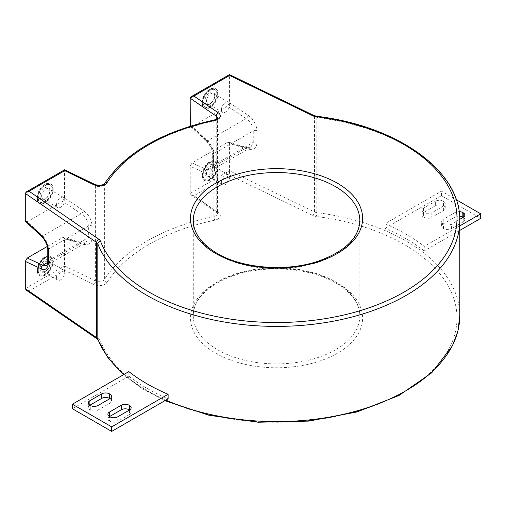 <?xml version="1.0" encoding="UTF-8"?>
<svg xmlns="http://www.w3.org/2000/svg" width="506" height="506" viewBox="0 0 506 506"><rect width="100%" height="100%" fill="white"/><g stroke="black" fill="none" stroke-linecap="round" stroke-linejoin="round"><path stroke-width="0.38" stroke-dasharray="2.53 1.9" d="M25.3 288.616L64.559 265.947L64.724 270.387L93.819 284.486A8.33 4.807 0 0 0 107 282.449A180.44 104.179 180 0 1 214.835 220.192A8.33 4.807 0 0 0 218.364 212.583A2.777 1.739 -55.5 0 1 216.789 212.602A2.777 1.739 -55.5 0 1 216.239 211.344L190.186 193.418L229.446 170.756L229.446 143.552L248.187 149.125C253.885 150.193 256.827 147.897 257.01 142.237L257.01 130.782C256.447 124.286 253.506 119.144 248.187 115.349L229.446 102.756L229.446 75.558C229.452 74.312 229.503 74.281 229.61 75.464M216.884 94.141A9.993 5.768 -60 0 1 212.52 104.198A9.993 5.768 -60 0 1 204.816 106.88A9.993 5.768 -60 0 1 202.748 102.301A9.993 5.768 -60 0 1 207.112 92.244A9.993 5.768 -60 0 1 214.81 89.568A9.993 5.768 -60 0 1 216.884 94.141M204.911 101.055A6.939 4.004 120 0 0 209.813 103.888A6.939 4.004 120 0 0 214.721 95.387A6.939 4.004 120 0 0 209.813 92.554A6.939 4.004 120 0 0 204.911 101.055M214.835 220.192A2.777 0.778 78.1 0 1 213.886 216.416A5.553 3.207 0 0 0 217.536 213.405L191.167 194.968L190.186 193.418L190.186 166.221L192.128 162.831L227.504 142.407L228.674 142.18L229.446 143.552M201.964 175.285A11.107 6.414 -60 0 1 206.809 164.115A11.107 6.414 -60 0 1 215.366 161.136A11.107 6.414 -60 0 1 217.669 166.221A11.107 6.414 -60 0 1 212.817 177.397A11.107 6.414 -60 0 1 204.266 180.37A11.107 6.414 -60 0 1 201.964 175.285M229.446 102.756L227.504 106.14L192.128 126.57L190.598 126.589L190.319 126.203M201.964 102.756A11.107 6.414 -60 0 1 206.809 91.58A11.107 6.414 -60 0 1 215.366 88.607A11.107 6.414 -60 0 1 217.669 93.692A11.107 6.414 -60 0 1 212.817 104.862A11.107 6.414 -60 0 1 204.266 107.841A11.107 6.414 -60 0 1 201.964 102.756M216.884 166.676A9.993 5.768 -60 0 1 212.52 176.733A9.993 5.768 -60 0 1 204.816 179.409A9.993 5.768 -60 0 1 202.748 174.836A9.993 5.768 -60 0 1 207.112 164.779A9.993 5.768 -60 0 1 214.81 162.097A9.993 5.768 -60 0 1 216.884 166.676M204.911 173.59A6.939 4.004 120 0 0 209.813 176.423A6.939 4.004 120 0 0 214.721 167.922A6.939 4.004 120 0 0 209.813 165.089A6.939 4.004 120 0 0 204.911 173.59M203.14 102.528A9.993 5.768 120 0 0 205.208 107.101A9.993 5.768 120 0 0 212.912 104.426A9.993 5.768 120 0 0 217.276 94.369A9.993 5.768 120 0 0 215.202 89.796A9.993 5.768 120 0 0 207.504 92.471A9.993 5.768 120 0 0 203.14 102.528M202.356 102.984A11.107 6.414 -60 0 1 207.201 91.807A11.107 6.414 -60 0 1 215.758 88.835A11.107 6.414 -60 0 1 218.061 93.914A11.107 6.414 -60 0 1 213.216 105.09A11.107 6.414 -60 0 1 204.658 108.063A11.107 6.414 -60 0 1 202.356 102.984M202.356 175.512A11.107 6.414 -60 0 1 207.201 164.336A11.107 6.414 -60 0 1 215.758 161.363A11.107 6.414 -60 0 1 218.061 166.449A11.107 6.414 -60 0 1 213.216 177.625A11.107 6.414 -60 0 1 204.658 180.598A11.107 6.414 -60 0 1 202.356 175.512M203.14 175.063A9.993 5.768 120 0 0 205.208 179.636A9.993 5.768 120 0 0 212.912 176.961A9.993 5.768 120 0 0 217.276 166.898A9.993 5.768 120 0 0 215.202 162.325A9.993 5.768 120 0 0 207.504 165A9.993 5.768 120 0 0 203.14 175.063M37.469 198.181A11.107 6.414 -60 0 1 42.314 187.005A11.107 6.414 -60 0 1 50.872 184.026A11.107 6.414 -60 0 1 53.174 189.111A11.107 6.414 -60 0 1 48.329 200.287A11.107 6.414 -60 0 1 39.772 203.26A11.107 6.414 -60 0 1 37.469 198.181M38.254 197.726A9.993 5.768 120 0 0 40.328 202.299A9.993 5.768 120 0 0 48.026 199.623A9.993 5.768 120 0 0 52.39 189.567A9.993 5.768 120 0 0 50.322 184.994A9.993 5.768 120 0 0 42.618 187.669A9.993 5.768 120 0 0 38.254 197.726M37.469 270.71A11.107 6.414 -60 0 1 42.314 259.534A11.107 6.414 -60 0 1 50.872 256.561A11.107 6.414 -60 0 1 53.174 261.646A11.107 6.414 -60 0 1 48.329 272.816A11.107 6.414 -60 0 1 39.772 275.795A11.107 6.414 -60 0 1 37.469 270.71M38.254 270.255A9.993 5.768 120 0 0 40.328 274.834A9.993 5.768 120 0 0 48.026 272.152A9.993 5.768 120 0 0 52.39 262.095A9.993 5.768 120 0 0 50.322 257.522A9.993 5.768 120 0 0 42.618 260.198A9.993 5.768 120 0 0 38.254 270.255M51.998 189.339A9.993 5.768 -60 0 1 47.634 199.396A9.993 5.768 -60 0 1 39.93 202.071A9.993 5.768 -60 0 1 37.861 197.498A9.993 5.768 -60 0 1 42.226 187.441A9.993 5.768 -60 0 1 49.923 184.766A9.993 5.768 -60 0 1 51.998 189.339M40.025 196.252A6.939 4.004 120 0 0 44.926 199.086A6.939 4.004 120 0 0 49.835 190.585A6.939 4.004 120 0 0 44.926 187.751A6.939 4.004 120 0 0 40.025 196.252M93.819 284.486A2.777 1.455 115.8 0 0 95.602 280.988L64.559 265.947L64.559 238.75L83.3 244.322A2.777 1.714 106.6 0 0 82.32 242.893A2.777 1.714 106.6 0 0 81.175 243.12L85.824 242.754L88.373 237.529L88.373 226.068C87.917 220.882 85.52 216.796 81.175 213.804L62.617 201.337L27.242 221.767L25.755 221.824M47.286 246.454L62.617 237.605L63.788 237.377L64.559 238.75M37.077 270.482A11.107 6.414 -60 0 1 41.922 259.306A11.107 6.414 -60 0 1 50.48 256.333A11.107 6.414 -60 0 1 52.782 261.419A11.107 6.414 -60 0 1 47.937 272.595A11.107 6.414 -60 0 1 39.379 275.568A11.107 6.414 -60 0 1 37.077 270.482M83.3 244.322C88.999 245.391 91.94 243.095 92.124 237.434L92.124 225.973C91.561 219.484 88.62 214.342 83.3 210.54L64.559 197.954L62.617 201.337M64.559 197.954L64.559 170.75C64.566 169.51 64.616 169.478 64.724 170.655M37.077 197.954A11.107 6.414 -60 0 1 41.922 186.777A11.107 6.414 -60 0 1 50.48 183.804A11.107 6.414 -60 0 1 52.782 188.883A11.107 6.414 -60 0 1 47.937 200.06A11.107 6.414 -60 0 1 39.379 203.032A11.107 6.414 -60 0 1 37.077 197.954M51.998 261.868A9.993 5.768 -60 0 1 47.634 271.924A9.993 5.768 -60 0 1 39.93 274.606A9.993 5.768 -60 0 1 37.861 270.027A9.993 5.768 -60 0 1 42.226 259.97A9.993 5.768 -60 0 1 49.923 257.295A9.993 5.768 -60 0 1 51.998 261.868M40.025 268.781A6.939 4.004 120 0 0 44.926 271.614A6.939 4.004 120 0 0 49.835 263.12A6.939 4.004 120 0 0 44.926 260.286A6.939 4.004 120 0 0 40.025 268.781M83.3 210.54A2.777 1.157 -56.1 0 1 81.175 213.804L42.814 235.954C46.678 240.28 48.601 244.645 48.595 249.041L88.373 226.068A2.777 1.6 0 0 1 92.124 225.973M41.29 235.979A2.777 1.436 132.3 0 0 42.814 235.954L27.242 221.767M47.779 261.634A2.777 1.6 180 0 1 48.595 260.495L46.546 265.435L85.824 242.76L82.307 242.886L63.788 237.384M248.187 115.349A2.777 1.157 -56.1 0 1 246.061 118.606L227.504 106.14M257.01 130.782A2.777 1.6 0 0 0 253.259 130.877C252.804 125.684 250.407 121.598 246.061 118.606L207.7 140.757C211.565 145.089 213.488 149.447 213.481 153.843L253.259 130.877L253.259 142.331L250.71 147.562L246.061 147.923A2.777 1.714 106.6 0 1 247.194 147.695L250.71 147.562L211.432 170.237L207.7 170.073L192.128 162.831M190.857 126.032L205.917 139.751A2.777 1.436 132.3 0 0 206.17 140.776C210.559 145.665 212.729 150.402 212.665 154.975A2.777 1.6 180 0 1 213.481 153.843L213.481 165.304L211.432 170.237C211.843 170.63 212.254 169.365 212.665 166.436A2.777 1.6 180 0 1 213.481 165.304L253.259 142.331A2.777 1.6 0 0 1 257.01 142.237M206.176 140.782A2.777 1.436 132.3 0 0 207.7 140.757L192.128 126.57M205.917 139.751C210.863 145.095 213.33 150.51 213.317 156.006A2.777 1.6 180 0 1 212.665 154.981M213.317 156.006L213.317 167.467C212.684 173.501 210.218 175.525 205.917 173.533A2.777 1.986 -65.1 0 1 207.7 170.073L246.061 147.923L227.504 142.407M248.187 149.125A2.777 1.714 106.6 0 0 247.206 147.695M459.771 230.432L424.243 250.951L424.243 246.416A183.216 105.779 0 0 0 384.984 223.747L441.441 191.154L456.26 199.712M424.243 250.951A183.216 105.779 0 0 0 384.984 228.282L384.984 223.747M72.409 408.747L128.866 376.148L128.866 371.613M128.866 376.148A183.216 105.779 0 0 0 168.125 398.817M109.903 403.193L109.903 398.658A5.553 3.207 0 0 1 111.529 400.923A5.553 3.207 0 0 1 109.903 403.193L98.126 409.993L98.126 405.458M89.878 409.765L89.878 405.23A5.553 3.207 0 0 0 88.253 407.501A5.553 3.207 0 0 0 89.878 409.765L90.27 409.993A5.553 3.207 0 0 0 98.126 409.993M109.511 416.565L109.511 416.565A5.553 3.207 0 0 0 107.886 418.829A5.553 3.207 0 0 0 109.511 421.1L109.511 416.565M131.155 412.257A5.553 3.207 0 0 1 129.53 414.522L129.53 409.993A5.553 3.207 0 0 1 131.155 412.257L131.155 407.722M129.53 414.522L117.753 421.327L117.753 416.792M109.511 421.1L109.903 421.327A5.553 3.207 0 0 0 117.753 421.327M384.984 228.282L441.441 195.689L480.7 218.352M435.356 205.771A5.553 3.207 0 0 1 443.205 205.771L443.598 205.999A5.553 3.207 0 0 1 445.229 208.263A5.553 3.207 0 0 1 443.598 210.534L431.82 217.333L431.82 212.798A5.553 3.207 180 0 1 423.971 212.798L423.579 212.571A5.553 3.207 0 0 0 421.953 214.841A5.553 3.207 0 0 0 423.579 217.106L423.579 212.571L435.356 205.771L435.356 201.243A5.553 3.207 180 0 1 443.205 201.243L443.598 201.464A5.553 3.207 180 0 1 445.229 203.735A5.553 3.207 180 0 1 443.598 205.999L431.82 212.798M423.579 217.106L423.971 217.333A5.553 3.207 0 0 0 431.82 217.333M459.758 219.338L451.453 224.133A5.553 3.207 180 0 1 443.598 224.133L443.205 223.905L454.983 217.106L454.983 212.571A5.553 3.207 180 0 1 459.132 211.635M459.619 216.195A5.553 3.207 0 0 0 454.983 217.106M464.856 219.598A5.553 3.207 0 0 1 463.23 221.868L463.23 217.333A5.553 3.207 0 0 1 464.856 219.598L464.856 215.063M463.23 221.868L451.453 228.668L451.453 224.133M443.205 228.44L443.205 223.905A5.553 3.207 0 0 0 441.58 226.169A5.553 3.207 0 0 0 443.205 228.44L443.598 228.668A5.553 3.207 0 0 0 451.453 228.668M459.771 225.904L424.243 246.416M423.579 208.042L423.579 212.571A5.553 3.207 180 0 1 421.953 210.306A5.553 3.207 180 0 1 423.579 208.042L435.356 201.243M443.205 219.37L443.205 223.905A5.553 3.207 180 0 1 441.58 221.641A5.553 3.207 180 0 1 443.205 219.37L454.983 212.571M441.441 195.689L441.441 191.154M459.771 315.814A183.216 105.779 0 0 0 316.832 212.621L316.832 117.424A5.553 3.207 180 0 1 314.485 116.753L314.485 211.951L229.446 170.756L229.61 175.19L312.702 215.448A8.33 4.807 0 0 0 316.225 216.454A180.44 104.179 180 0 1 456.501 325.769A180.44 104.179 180 0 1 289.875 421.972A180.44 104.179 180 0 1 100.53 340.987A8.33 4.807 0 0 0 98.784 338.95L29.063 290.975L64.724 270.387M191.167 194.968L193.95 195.784L229.61 175.19M26.312 290.191L29.063 290.975M49.835 190.585L49.835 191.489A5.832 3.365 120 0 0 48.627 188.827A5.832 3.365 120 0 0 44.136 190.382A5.832 3.365 120 0 0 41.593 196.252A5.832 3.365 120 0 0 42.801 198.921A5.832 3.365 120 0 0 45.717 198.63A5.832 3.365 120 0 0 49.835 191.489M56.508 204.867A5.832 3.365 -60 0 1 59.057 198.997A5.832 3.365 -60 0 1 63.547 197.435A5.832 3.365 -60 0 1 64.755 200.104A5.832 3.365 -60 0 1 62.213 205.974A5.832 3.365 -60 0 1 57.716 207.536A5.832 3.365 -60 0 1 56.508 204.867M221.394 109.669A5.832 3.365 -60 0 1 223.943 103.8A5.832 3.365 -60 0 1 228.434 102.237A5.832 3.365 -60 0 1 229.642 104.906A5.832 3.365 -60 0 1 227.099 110.776A5.832 3.365 -60 0 1 222.602 112.338A5.832 3.365 -60 0 1 221.394 109.669M221.394 182.198A5.832 3.365 -60 0 1 223.943 176.335A5.832 3.365 -60 0 1 228.434 174.772A5.832 3.365 -60 0 1 229.642 177.442A5.832 3.365 -60 0 1 227.099 183.305A5.832 3.365 -60 0 1 222.602 184.867A5.832 3.365 -60 0 1 221.394 182.198M56.508 277.396A5.832 3.365 -60 0 1 59.057 271.532A5.832 3.365 -60 0 1 63.547 269.97A5.832 3.365 -60 0 1 64.755 272.639A5.832 3.365 -60 0 1 62.213 278.502A5.832 3.365 -60 0 1 57.716 280.065A5.832 3.365 -60 0 1 56.508 277.396M214.721 96.298A5.832 3.365 120 0 0 213.513 93.629A5.832 3.365 120 0 0 209.022 95.191A5.832 3.365 120 0 0 206.48 101.055A5.832 3.365 120 0 0 207.688 103.724A5.832 3.365 120 0 0 210.604 103.433A5.832 3.365 120 0 0 214.721 96.298L214.721 95.387M214.721 168.827A5.832 3.365 120 0 0 213.513 166.158A5.832 3.365 120 0 0 209.022 167.72A5.832 3.365 120 0 0 206.48 173.59A5.832 3.365 120 0 0 207.688 176.259A5.832 3.365 120 0 0 210.604 175.968A5.832 3.365 120 0 0 214.721 168.827L214.721 167.922M49.835 264.024A5.832 3.365 120 0 0 48.627 261.355A5.832 3.365 120 0 0 44.136 262.918A5.832 3.365 120 0 0 41.593 268.781A5.832 3.365 120 0 0 42.801 271.45A5.832 3.365 120 0 0 45.717 271.165A5.832 3.365 120 0 0 49.835 264.024L49.835 263.12M218.364 212.583L193.95 195.784M215.701 353.213A86.058 49.683 0 0 0 337.407 353.213A86.058 49.683 0 0 0 337.407 282.949A86.058 49.683 0 0 0 215.701 282.949A86.058 49.683 0 0 0 215.701 353.213M217.669 349.817A83.281 48.083 0 0 0 308.426 360.234A83.281 48.083 0 0 0 359.836 315.814A83.281 48.083 0 0 0 335.44 281.817A83.281 48.083 0 0 0 244.683 271.393A83.281 48.083 0 0 0 193.273 315.814A83.281 48.083 0 0 0 217.669 349.817M217.669 254.619A83.281 48.083 180 0 1 193.273 220.616L193.273 315.814C192.628 297.591 214.753 278.629 247.017 271.988C277.124 265.239 313.676 269.856 336.016 283.088C351.733 292.563 359.671 303.474 359.836 315.814L359.836 220.616A83.281 48.083 180 0 1 308.426 265.036A83.281 48.083 180 0 1 217.669 254.619M316.585 116.235A2.777 0.5 97.4 0 1 316.832 117.424A183.216 105.779 180 0 1 459.771 220.616M190.186 98.221L229.446 75.558L314.485 116.753A2.777 1.455 115.8 0 0 313.91 115.482M107 282.449A2.777 2.132 32.2 0 1 104.394 279.635A5.553 3.207 0 0 1 95.602 280.988L95.602 185.791L64.559 170.75L25.3 193.418M62.617 237.605L81.175 243.12L47.754 262.418M47.779 250.173A2.777 1.6 180 0 1 48.595 249.041L48.595 260.495L88.373 237.529A2.777 1.6 0 0 1 92.124 237.434M205.917 173.533L190.186 166.221M214.259 120.011A2.777 0.778 -101.9 0 0 213.886 121.219A5.553 3.207 180 0 0 217.536 118.208L217.536 213.405A5.553 3.207 0 0 0 216.239 211.344L216.239 119.34M213.317 167.467A2.777 1.6 180 0 1 212.665 166.442L212.665 154.975M104.653 183.501A2.777 2.132 -147.8 0 0 104.394 184.437L104.394 279.635A183.216 105.779 180 0 1 213.886 216.416L213.886 121.219A183.216 105.779 0 0 0 104.394 184.437A5.553 3.207 180 0 1 95.602 185.791A2.777 1.455 -64.2 0 0 95.033 184.526M124.021 374.415A183.216 105.779 0 0 0 165.879 400.113M423.971 217.333L423.971 212.798M443.205 205.771L443.205 201.243M443.598 210.534L443.598 201.464M443.598 228.668L443.598 224.133M90.27 409.993L90.27 405.458M109.903 421.327L109.903 416.792M312.702 215.448A2.777 1.455 -64.2 0 0 314.485 211.951A5.553 3.207 0 0 0 316.832 212.621A2.777 0.5 -82.6 0 1 316.225 216.454M97.209 338.969A2.777 1.739 124.5 0 0 98.784 338.95M97.943 339.728A2.777 2.214 158.7 0 0 100.53 340.987M205.208 107.101L204.816 106.88M215.202 89.796L214.81 89.568M215.758 88.835L215.366 88.607M204.658 108.063L204.266 107.841M205.208 179.636L204.816 179.409M215.202 162.325L214.81 162.097M215.758 161.363L215.366 161.136M204.658 180.598L204.266 180.37M40.328 202.299L39.93 202.071M50.322 184.994L49.923 184.766M50.872 184.026L50.48 183.804M39.772 203.26L39.379 203.032M228.674 142.186L247.194 147.695M190.598 126.589L206.17 140.776M421.953 214.841L421.953 210.306M445.229 208.263L445.229 203.735M441.58 226.169L441.58 221.641M111.529 400.923L111.529 396.394M88.253 407.501L88.253 402.966M107.886 418.829L107.886 414.3M164.88 400.689L142.338 388.728L123.489 374.725M40.328 274.834L39.93 274.606M50.322 257.522L49.923 257.295M50.872 256.561L50.48 256.333M39.772 275.795L39.379 275.568M45.717 198.63L44.926 199.086M63.547 197.435L48.627 188.827M57.716 207.536L42.801 198.921M228.434 102.237L213.513 93.629M210.604 103.433L209.813 103.888M222.602 112.338L207.688 103.724M228.434 174.772L213.513 166.158M210.604 175.968L209.813 176.423M222.602 184.867L207.688 176.259M63.547 269.97L48.627 261.355M45.717 271.165L44.926 271.614M57.716 280.065L42.801 271.45"/><path stroke-width="0.76" d="M25.755 221.824L25.3 220.616L25.3 193.418L26.401 191.844L29.063 191.249L98.784 239.218A8.33 4.807 180 0 1 100.53 241.254A180.44 104.179 0 0 0 289.875 322.24A180.44 104.179 0 0 0 456.501 226.043A180.44 104.179 0 0 0 316.225 116.722A8.33 4.807 180 0 1 312.702 115.716A2.777 1.455 115.8 0 1 313.91 115.482L229.496 74.591L191.319 96.627M229.446 75.558C229.452 74.312 229.503 74.281 229.61 75.464L193.95 96.051L218.364 112.851A8.33 4.807 180 0 1 214.835 120.46A180.44 104.179 0 0 0 107 182.717A8.33 4.807 180 0 1 93.819 184.753L64.724 170.655L29.063 191.249M190.319 126.203L190.186 98.221L191.287 96.646L193.95 96.051M165.879 400.113A183.216 105.779 0 0 0 358.071 410.549A183.216 105.779 0 0 0 459.771 315.814L459.771 220.616A183.216 105.779 180 0 1 296.82 325.75A183.216 105.779 180 0 1 97.822 243.873L97.822 339.071A5.553 3.207 0 0 0 96.659 337.717L25.3 288.616L25.3 261.419L27.242 258.028L47.286 246.454M25.3 220.616L41.03 234.948C45.976 240.293 48.443 245.707 48.431 251.204L48.431 262.658C47.798 268.692 45.331 270.716 41.03 268.73A2.777 1.986 -65.1 0 1 42.814 265.27L27.242 258.028M41.03 234.948A2.777 1.436 132.3 0 0 41.283 235.973C45.673 240.862 47.842 245.6 47.779 250.173L47.779 261.634C47.368 264.556 46.957 265.827 46.546 265.435L42.814 265.27L47.754 262.418M93.819 184.753A2.777 1.455 -64.2 0 1 95.033 184.526L64.61 169.788L26.432 191.825M64.559 170.75C64.566 169.51 64.616 169.478 64.724 170.655M128.866 371.613A183.216 105.779 0 0 0 168.125 394.282L111.668 426.874L72.409 404.212L128.866 371.613M72.409 404.212L72.409 408.747L111.668 431.409L168.125 398.817L168.125 394.282M89.878 400.695L89.878 405.23L101.655 398.431L101.655 393.896A5.553 3.207 180 0 1 109.511 393.896L109.903 394.123A5.553 3.207 180 0 1 111.529 396.394A5.553 3.207 180 0 1 109.903 398.658L98.126 405.458A5.553 3.207 180 0 1 90.27 405.458L89.878 405.23A5.553 3.207 180 0 1 88.253 402.966A5.553 3.207 180 0 1 89.878 400.695L101.655 393.896M109.903 394.123L109.903 398.658L109.511 398.431A5.553 3.207 0 0 0 101.655 398.431M109.511 412.029L109.511 416.565L121.288 409.765L121.288 405.23A5.553 3.207 180 0 1 129.138 405.23L129.53 405.458A5.553 3.207 180 0 1 131.155 407.722A5.553 3.207 180 0 1 129.53 409.993L117.753 416.792A5.553 3.207 180 0 1 109.903 416.792L109.511 416.565A5.553 3.207 180 0 1 107.886 414.3A5.553 3.207 180 0 1 109.511 412.029L121.288 405.23M129.53 405.458L129.53 409.993L129.138 409.765A5.553 3.207 0 0 0 121.288 409.765M456.26 199.712L480.7 213.817L480.7 218.352L459.771 230.432M459.132 211.635A5.553 3.207 180 0 1 462.838 212.571L463.23 212.798A5.553 3.207 180 0 1 464.856 215.063A5.553 3.207 180 0 1 463.23 217.333L462.838 217.106A5.553 3.207 0 0 0 459.619 216.195M480.7 213.817L459.771 225.904M463.23 212.798L463.23 217.333L459.758 219.338M111.668 431.409L111.668 426.874M25.3 288.616L26.312 290.191M193.273 220.616A83.281 48.083 180 0 1 244.683 176.196A83.281 48.083 180 0 1 335.44 186.619A83.281 48.083 180 0 1 359.836 220.616C359.096 237.763 345.364 251.242 318.628 261.039C286.87 272.038 242.64 268.635 217.093 253.348C201.375 243.873 193.437 232.962 193.273 220.616M215.701 253.481A86.058 49.683 180 0 1 215.701 183.216A86.058 49.683 180 0 1 337.407 183.216A86.058 49.683 180 0 1 337.407 253.481A86.058 49.683 180 0 1 215.701 253.481M312.702 115.716L229.61 75.464M25.3 193.418L96.659 242.519A5.553 3.207 180 0 1 97.822 243.873A2.777 2.214 -21.3 0 1 100.53 241.254M459.771 220.616C461.01 171.041 397.817 125.988 316.585 116.235A2.777 0.5 97.4 0 0 316.225 116.722M41.03 268.73L25.3 261.419M26.28 290.166L97.209 338.969A2.777 1.739 124.5 0 1 96.659 337.717L96.659 242.519A2.777 1.739 -55.5 0 1 98.784 239.218M48.431 262.658A2.777 1.6 180 0 1 47.779 261.634M48.431 251.204A2.777 1.6 180 0 1 47.779 250.179M190.186 125.418L190.857 126.032M190.186 98.221L216.239 116.146A5.553 3.207 180 0 1 217.536 118.208L217.536 118.208C218.263 118.202 217.169 118.802 214.259 120.011C161.831 131.636 125.292 152.799 104.653 183.501C102.541 185.468 99.334 185.803 95.033 184.526M216.239 119.34L216.239 116.146A2.777 1.739 124.5 0 1 218.364 112.851M214.835 120.46A2.777 0.778 -101.9 0 0 214.259 120.011M107 182.717A2.777 2.132 -147.8 0 0 104.653 183.501M97.209 338.969L97.943 339.728A2.777 2.214 158.7 0 1 97.822 339.071A183.216 105.779 0 0 0 124.021 374.415M462.838 217.106L462.838 212.571M109.511 398.431L109.511 393.896M129.138 409.765L129.138 405.23M313.91 115.482L316.585 116.235M25.711 221.78L41.283 235.973M459.771 315.814L457.962 330.873L452.579 345.592L431.744 372.795L399.057 395.445L357.027 411.947L308.85 421.1L258.199 422.232L208.959 415.255L164.88 400.689M123.489 374.725L108.063 357.944L97.943 339.728"/></g></svg>
